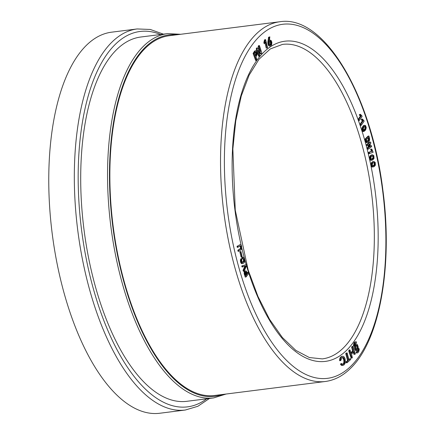 <?xml version="1.0" encoding="UTF-8"?>
<svg xmlns="http://www.w3.org/2000/svg" width="435" height="435" viewBox="0 0 435 435"><rect width="100%" height="100%" fill="white"/><g stroke="black" fill="none" stroke-linecap="round" stroke-linejoin="round"><path stroke-width="0.65" d="M359.277 114.829L360.338 116.167L358.059 119.435L358.435 120.674L359.201 120.582L362.067 116.596L361.904 115.808L360.387 114.296L359.277 114.829L360.272 115.063L359.506 115.161M360.272 115.063L360.495 115.362L359.729 115.46M360.495 115.362L360.707 115.628L359.941 115.726M360.707 115.628L360.909 115.862L360.142 115.96M360.909 115.862L361.104 116.069L360.338 116.167M361.104 116.069L360.251 116.39M361.017 116.292L358.826 119.337L358.059 119.435M358.826 119.337L358.902 119.728L358.135 119.826M358.902 119.728L359.049 120.163L358.282 120.256M359.049 120.163L359.201 120.582M360.387 114.296L359.446 114.59M358.723 348.549L359.228 348.848A5.59 2.452 -97.2 0 1 357.401 352.883L356.635 352.975A5.59 2.452 -97.2 0 1 356.276 352.964L356.211 351.855L356.977 351.763A4.47 1.963 82.8 0 0 357.26 351.774A4.47 1.963 82.8 0 0 358.723 348.549L358.195 348.614M356.771 351.784A4.47 1.963 82.8 0 0 357.766 350.17M370.615 149.27L371.49 151.222L368.662 152.364L368.853 153.724L373.154 152.293L371.794 149.053L370.615 149.27L371.381 149.172L371.566 149.635L370.799 149.732M248.613 272.152L247.531 273.577L246.406 271.13L245.802 270.88L245.209 271.445L245.003 273.919L246.145 276.883L248.842 273.31L248.613 272.152L247.847 272.245L247.254 273.028M245.802 270.88L244.628 271.271L244.133 273.082L245.204 277.084L245.971 276.986M368.858 144.55L367.39 148.259L367.624 149.156L368.722 149.031L371.653 146.53L371.561 145.768L370.479 145.741L369.375 146.677M371.245 145.643L369.092 147.394L370.843 142.968L370.615 142.071L369.511 142.196L366.58 144.697L366.672 145.459L367.76 145.486L369.908 143.735L368.157 148.166L368.391 149.064L367.624 149.156M246.302 264.638L241.735 266.073L242.164 267.014L245.596 265.926L245.563 266.28L244.796 266.372L243.018 270.342L243.393 271.326L244.16 271.233L246.466 265.812L246.302 264.638L241.952 265.888M366.362 142.588L368.086 142.522L369.424 140.88L369.641 139.086L368.934 135.981L367.983 136.182L365.041 139.102L366.004 142.18L366.362 142.588L367.303 142.598L366.536 142.696M244.019 258.608L244.296 260.782L243.502 261.946L242.507 262.506L241.664 261.424L241.969 258.7L240.919 258.771L240.664 259.173L240.386 260.831L240.778 262.62L241.61 263.621L242.73 263.605L243.981 262.898L244.622 261.892L244.867 260.581L244.524 258.412L243.556 257.308L241.925 257.776L242.164 258.673L244.019 258.608L243.252 258.705L243.529 260.88L242.23 262.425M241.077 257.025L242.213 256.922L240.903 251.484L239.826 251.816L241.077 257.025L241.909 257.156M364.791 125.269L363.16 126.036L362.05 128.385L362.404 130.968L362.975 131.555L363.948 131.495L365.59 130.027L366.248 127.7L365.585 125.552L363.872 125.416M240.158 246.063L240.582 248.407L237.885 250.217L238.097 251.343L238.864 251.245L241.713 249.293L241.561 245.944L241.061 244.954L240.397 244.709L237.048 246.292L237.314 247.39L240.365 245.949M361.278 119.576L362.339 120.914L360.06 124.187L360.436 125.427L361.202 125.329L364.068 121.343L363.905 120.56L362.388 119.049L361.621 119.146L361.278 119.576L362.273 119.81L361.507 119.908M255.644 60.449L256.601 60.547L256.987 59.932L255.992 56.963L257.27 53.994L256.976 51.863L256.052 50.743L254.638 51.08L253.088 53.385L255.644 60.449L256.601 60.547M270.293 40.096L269.395 40.477L269.841 36.861L268.58 37.225L267.835 42.445L268.493 45.387L269.238 46.012L270.298 45.952L271.668 44.876L271.853 42.195L271.108 40.45L269.428 40.221M258.656 51.667L260.489 53.945L261.609 53.396L261.761 52.793L259.412 45.55L258.646 45.648L258.162 46.545L259.32 50.123M259.412 45.55L258.928 46.453L260.532 51.634L257.487 47.85L256.721 47.948L256.215 48.997L258.564 56.24L259.331 56.148L259.82 55.245L258.211 50.063L261.256 53.848M265.519 41.907L267.166 48.008L267.547 47.703L265.622 39.71L264.502 39.846L263.86 42.57L264.067 43.505L264.833 43.408L265.334 41.929M264.991 43L266.225 48.116L267.166 48.008M370.881 160.303L372.686 159.993L374.035 158.449L373.877 155.768L372.599 154.784L370.647 155.447L369.75 157.046L369.712 158.4L370.256 159.879L370.881 160.303L371.892 160.227M372.24 167.013L374.247 166.583L375.394 165.159L375.236 162.472L373.959 161.494L372.007 162.157L371.109 163.756L371.071 165.11L371.615 166.589L372.24 167.013L373.252 166.937M356.428 342.91L356.357 341.801A5.59 2.452 82.8 0 0 355.999 341.79L355.232 341.888A5.59 2.452 82.8 0 0 353.405 345.917L354.677 346.124A4.47 1.963 -97.2 0 1 356.14 342.9A4.47 1.963 -97.2 0 1 356.428 342.91L355.868 342.981M343.389 357.461L344.476 359.582L344.525 362.882L343.362 364.28L342.465 364.209L341.611 363.481L341.225 363.894L342.459 365.346L343.851 365.057L345.026 363.546L345.417 361.915L345.075 358.799L344.308 357.091L342.943 356.221L341.225 356.608L340.007 358.01L339.615 359.68L339.604 360.707L340.774 360.539L341.926 357.635L343.389 357.461L342.622 357.559L343.71 359.68L343.949 361.931L343.449 363.633L342.709 364.302M341.611 363.481L340.458 363.992L340.763 364.677L341.692 365.443L342.9 365.411M342.263 357.434L342.622 357.559M356.281 344.009A3.355 1.468 82.8 0 0 355.841 344.237A3.355 1.468 82.8 0 0 355.33 348.049A3.355 1.468 82.8 0 0 357.119 350.664A3.355 1.468 82.8 0 0 358.157 347.152A3.355 1.468 82.8 0 0 356.281 344.009L355.515 344.107A3.355 1.468 82.8 0 0 355.074 344.335A3.355 1.468 82.8 0 0 354.868 344.596M354.438 346.151A3.355 1.468 82.8 0 0 356.352 350.757L357.119 350.664M353.198 352.16L353.9 354.318L355.003 354.302L355.373 353.845L352.975 346.39L352.209 346.488L351.6 347.19L352.6 350.773L350.963 352.834M352.975 346.39L352.366 347.092L353.367 350.675L351.17 353.448L349.957 349.898L349.191 349.996L348.794 351.154L351.214 358.212L352.345 357.652L351.562 354.221L353.764 351.453L354.063 352.361L353.296 352.459M350.398 358.592L348.984 359.875L347.13 352.91L346.864 353.024L346.575 353.796L348.245 360.066L348.217 360.571L346.804 361.855L346.902 362.469L347.13 362.73L350.811 359.392L350.398 358.592L348.854 359.392M347.13 352.91L346.097 353.122L345.809 353.894L347.478 360.164L347.451 360.664L346.037 361.953L346.363 362.828L347.13 362.73M325.32 381.49L214.645 395.48A181.303 79.48 -97.2 0 1 117.711 254.203A181.303 79.48 -97.2 0 1 145.453 48.078A181.303 79.48 -97.2 0 1 169.182 35.735L279.857 21.75A181.303 79.48 -97.2 0 0 256.128 34.093A181.303 79.48 -97.2 0 0 228.386 240.218A181.303 79.48 -97.2 0 0 325.32 381.49C334.417 380.282 342.747 375.971 350.322 368.548C379.75 340.844 393.017 265.763 382.903 190.389C371.408 95.265 324.167 14.458 279.857 21.75M357.401 352.883A5.59 2.452 -97.2 0 1 357.043 352.867L356.276 352.964M357.043 352.867L356.977 351.763M346.864 353.024L346.097 353.122M346.581 353.28L345.814 353.378M346.575 353.796L345.809 353.894M348.245 360.066L347.478 360.164M348.217 360.571L347.451 360.664M346.804 361.855L346.037 361.953M346.902 362.469L346.135 362.567M352.622 346.548L351.855 346.646M352.366 347.092L351.6 347.19M353.269 349.887L352.502 349.985M353.367 350.675L352.6 350.773M349.957 349.898L348.826 350.458M349.593 350.36L349.561 351.056L348.794 351.154M349.561 351.056L351.659 357.581L350.893 357.673M351.659 357.581L351.98 358.114M354.063 352.361L354.666 354.226L353.9 354.318M354.666 354.226L355.003 354.302M356.575 349.419A2.235 0.979 82.8 0 0 356.907 347.309A2.235 0.979 82.8 0 0 356.058 345.346M356.129 345.27A2.235 0.979 82.8 0 0 355.786 347.81A2.235 0.979 82.8 0 0 356.983 349.555A2.235 0.979 82.8 0 0 357.673 347.212A2.235 0.979 82.8 0 0 356.423 345.118A2.235 0.979 82.8 0 0 356.129 345.27M343.819 357.918L343.052 358.016M344.183 358.647L343.416 358.744M344.476 359.582L343.71 359.68M344.672 360.686L343.906 360.784M344.716 361.833L343.949 361.931M344.525 362.882L343.759 362.98M344.215 363.535L343.449 363.633M343.835 363.97L343.068 364.068M343.362 364.28L342.834 364.345M341.225 363.894L340.458 363.992M341.529 364.579L340.763 364.677M341.986 365.085L341.219 365.183M342.459 365.346L341.692 365.443M342.943 356.221L341.72 356.39M342.486 356.292L341.225 356.608M341.992 356.51L340.735 356.956M341.502 356.858L340.328 357.423M341.094 357.325L340.774 357.913L340.007 358.01M340.774 357.913L340.518 358.679L339.751 358.777M340.518 358.679L340.382 359.582L339.615 359.68M340.382 359.582L340.371 360.61M355.999 341.79A5.59 2.452 82.8 0 0 354.172 345.82L354.677 346.124M354.172 345.82L353.405 345.917M374.22 162.489L374.986 163.092L375.057 164.484L374.535 165.316L373.301 166.007L372.431 165.507L372.268 164.305L372.724 163.25L373.779 162.543M373.583 162.608L374.22 163.19L374.339 164.386L372.936 165.98M374.388 162.521L373.621 162.614M374.54 162.581L373.774 162.679M374.676 162.674L373.91 162.772M374.796 162.793L374.029 162.891M374.899 162.935L374.133 163.033M374.986 163.092L374.22 163.19M375.052 163.272L374.285 163.37M375.106 163.478L374.339 163.571M375.139 163.69L374.372 163.783M375.149 163.897L374.383 163.99M375.139 164.098L374.372 164.191M375.106 164.294L374.339 164.386M375.057 164.484L374.29 164.582M374.981 164.68L374.214 164.778M374.883 164.876L374.116 164.968M374.78 165.044L374.013 165.142M374.66 165.191L373.893 165.289M374.535 165.316L373.768 165.414M374.415 165.414L373.649 165.512M374.29 165.512L373.524 165.605M374.16 165.605L373.393 165.697M374.024 165.691L373.257 165.789M373.882 165.784L373.116 165.876M373.741 165.865L372.969 165.963M373.594 165.931L373.029 166.001M373.959 161.494L373.002 161.63M373.768 161.532L372.795 161.695M373.562 161.602L372.577 161.798M373.344 161.7L372.365 161.912M373.132 161.815L372.175 162.032M372.942 161.934L372.007 162.157M372.779 162.059L371.865 162.288M372.632 162.19L371.729 162.434M372.496 162.337L371.577 162.636M372.344 162.538L371.436 162.859M372.202 162.766L371.305 163.114M372.072 163.016L371.191 163.402M371.958 163.31L371.109 163.756M371.876 163.658L371.827 164.066L371.06 164.164M371.827 164.066L371.811 164.539L371.044 164.637M371.811 164.539L371.838 165.012L371.071 165.11M371.838 165.012L371.92 165.452L371.153 165.55M371.92 165.452L372.045 165.865L371.278 165.963M372.045 165.865L372.208 166.219L371.441 166.317M372.208 166.219L372.382 166.491L371.615 166.589M372.382 166.491L371.805 166.795M372.572 166.697L372.012 166.937M372.86 155.779L373.627 156.382L373.698 157.774L373.176 158.612L371.941 159.297L371.071 158.797L370.908 157.595L371.365 156.54L372.42 155.839M372.224 155.899L372.86 156.48L372.98 157.682L371.577 159.27M373.029 155.812L372.262 155.909M373.181 155.871L372.414 155.969M373.317 155.969L372.55 156.062M373.437 156.083L372.67 156.181M373.54 156.225L372.773 156.323M373.627 156.382L372.86 156.48M373.692 156.567L372.925 156.66M373.747 156.769L372.98 156.866M373.779 156.981L373.012 157.078M373.79 157.187L373.023 157.285M373.779 157.388L373.012 157.486M373.747 157.584L372.98 157.682M373.698 157.774L372.931 157.872M373.621 157.97L372.855 158.068M373.524 158.166L372.757 158.264M373.42 158.335L372.654 158.432M373.301 158.481L372.534 158.579M373.176 158.612L372.409 158.704M373.056 158.704L372.289 158.802M372.931 158.802L372.164 158.9M372.8 158.895L372.034 158.992M372.664 158.982L371.898 159.079M372.523 159.074L371.756 159.172M372.382 159.156L371.61 159.253M372.235 159.226L371.669 159.297M372.599 154.784L371.642 154.92M372.409 154.822L371.436 154.99M372.202 154.893L371.218 155.088M371.985 154.99L371.006 155.203M371.773 155.11L370.816 155.322M371.582 155.23L370.647 155.447M371.419 155.349L370.506 155.578M371.272 155.48L370.37 155.725M371.137 155.627L370.218 155.926M370.984 155.828L370.076 156.154M370.843 156.056L369.946 156.404M370.712 156.312L369.832 156.698M370.598 156.6L369.75 157.046M370.517 156.948L370.468 157.356L369.701 157.454M370.468 157.356L370.451 157.829L369.685 157.927M370.451 157.829L370.479 158.302L369.712 158.4M370.479 158.302L370.56 158.742L369.793 158.84M370.56 158.742L370.685 159.156L369.919 159.253M370.685 159.156L370.848 159.509L370.082 159.607M370.848 159.509L371.022 159.781L370.256 159.879M371.022 159.781L370.446 160.085M371.213 159.988L370.653 160.227M371.566 149.635L371.746 150.059L370.979 150.157M371.746 150.059L371.92 150.45L371.153 150.548M371.92 150.45L372.088 150.804L371.321 150.901M372.088 150.804L372.257 151.124L371.49 151.222M372.257 151.124L371.365 151.347M372.132 151.255L368.662 152.364M369.429 152.272L369.445 152.669L368.679 152.761M369.445 152.669L369.532 153.153L368.766 153.25M369.532 153.153L369.619 153.626M371.794 149.053L370.821 149.194M246.128 271.962L247.118 274.05L246.02 275.583L245.373 273.24L245.998 271.978M246.215 271.995L245.895 272.038M246.297 272.06L245.797 272.125M246.373 272.158L245.693 272.245M245.644 272.31L246.351 274.148L245.775 274.98M246.455 272.277L245.688 272.375M246.536 272.43L245.77 272.527M246.618 272.609L245.851 272.701M246.699 272.81L245.933 272.908M246.786 273.044L246.02 273.142M247.118 274.05L246.351 274.148M247.069 274.186L246.302 274.284M245.596 270.978L244.829 271.076M245.394 271.174L244.628 271.271M245.209 271.445L244.443 271.543M245.068 271.766L244.301 271.864M244.965 272.131L244.198 272.228M244.91 272.538L244.144 272.636M244.9 272.984L244.133 273.082M244.927 273.441L244.16 273.539M245.003 273.919L244.236 274.017M245.122 274.414L244.356 274.512M245.286 274.925L244.519 275.023M368.157 148.166L367.39 148.259M368.391 149.064L368.722 149.031M370.277 142.104L367.347 144.599L366.58 144.697M367.347 144.599L367.439 145.361L366.672 145.459M367.439 145.361L367.76 145.486M242.719 265.79L241.735 266.073M242.502 265.975L242.692 266.617L241.925 266.715M242.692 266.617L242.931 266.916M245.563 266.28L243.785 270.244L243.018 270.342M243.785 270.244L243.97 270.88L243.203 270.978M243.97 270.88L244.16 271.233M367.765 141.495L366.966 141.31L366.395 139.695L368.842 137.281L369.13 139.591L368.363 139.689L367.162 141.489L367.934 141.391L367.287 141.554M369.13 139.591L368.314 139.918M369.081 139.82L368.238 140.135M369.005 140.043L368.146 140.353M368.913 140.255L368.026 140.565M368.793 140.467L367.885 140.771M368.652 140.674L367.722 140.978M368.488 140.88L367.537 141.174M368.304 141.076L367.347 141.353M368.929 137.596L368.45 137.661M368.217 137.89L368.363 139.689M369.016 137.917L368.249 138.015M369.087 138.227L368.32 138.319M369.136 138.52L368.369 138.618M369.163 138.808L368.396 138.901M369.174 139.08L368.407 139.178M369.163 139.341L368.396 139.439M367.303 142.598L366.716 142.756M368.934 135.981L367.983 136.182M368.749 136.084L365.808 139.004L365.041 139.102M365.808 139.004L365.781 139.331L365.014 139.423M365.781 139.331L366.167 140.695L365.4 140.793M366.167 140.695L366.303 141.114L365.536 141.212M366.303 141.114L366.444 141.489L365.677 141.582M366.444 141.489L366.602 141.81L365.835 141.908M366.602 141.81L366.77 142.087L366.004 142.18M366.77 142.087L366.944 142.31L366.178 142.408M243.556 257.308L242.382 257.471M243.149 257.373L241.925 257.776M242.692 257.678L242.931 258.58M244.225 258.95L243.459 259.048M244.356 259.401L243.589 259.499M244.41 259.869L243.643 259.967M244.388 260.342L243.622 260.44M244.296 260.782L243.529 260.88M244.122 261.185L243.355 261.277M243.856 261.571L243.089 261.669M243.502 261.946L242.735 262.044M243.121 262.256L242.355 262.354M242.79 262.441L242.442 262.484M241.686 258.678L240.664 259.173M241.43 259.075L241.256 259.565L240.49 259.662M241.256 259.565L241.169 260.135L240.403 260.233M241.169 260.135L241.153 260.734L240.386 260.831M241.153 260.734L241.218 261.348L240.452 261.446M241.218 261.348L241.354 261.968L240.588 262.066M241.354 261.968L241.545 262.522L240.778 262.62M241.545 262.522L241.784 262.968L241.017 263.066M241.784 262.968L242.056 263.305L241.289 263.403M242.056 263.305L242.377 263.528L241.61 263.621M242.377 263.528L242.73 263.605M240.903 251.484L239.826 251.816M240.593 251.718L241.844 256.927M365.123 126.232L364.622 126.416L365.057 127.368L364.834 128.738L363.616 130.446L363.328 128.368L363.926 127.123L364.954 126.253M365.259 126.264L364.786 126.324M365.384 126.324L364.726 126.509M365.492 126.411L364.824 126.628M365.59 126.536L364.905 126.781M365.672 126.683L364.97 126.96M365.737 126.868L365.025 127.161M365.791 127.069L365.057 127.368M365.824 127.27L365.068 127.58M365.835 127.482L365.063 127.798M365.83 127.7L365.036 128.02M365.802 127.923L364.981 128.265M365.748 128.167L364.916 128.51M365.683 128.412L364.834 128.738M365.601 128.64L364.742 128.945M365.509 128.852L364.639 129.141M365.405 129.048L364.541 129.304M365.308 129.206L364.438 129.461M365.204 129.364L364.329 129.625M365.096 129.527L364.209 129.782M364.976 129.69L364.09 129.945M364.856 129.853L363.964 130.108M364.731 130.011L363.839 130.25M364.606 130.152L363.709 130.375M364.476 130.277L363.649 130.467M364.345 130.375L363.742 130.516M364.209 130.456L363.872 130.549M364.073 130.522L363.616 130.446M364.639 125.318L363.709 125.514M364.476 125.416L363.535 125.644M364.302 125.546L363.355 125.818M364.122 125.726L363.16 126.036M363.926 125.938L362.98 126.264M363.747 126.166L362.817 126.482M363.584 126.384L362.676 126.694M363.442 126.596L362.556 126.895M363.323 126.802L362.447 127.118M363.214 127.02L362.328 127.401M363.094 127.303L362.219 127.705M362.986 127.607L362.127 128.031M362.893 127.933L362.817 128.292L362.05 128.385M362.817 128.292L362.779 128.689L362.012 128.787M362.779 128.689L362.779 129.135L362.012 129.233M362.779 129.135L362.812 129.625L362.045 129.722M362.812 129.625L362.888 130.098L362.121 130.195M362.888 130.098L363.007 130.511L362.241 130.609M363.007 130.511L363.171 130.87L362.404 130.968M363.171 130.87L363.355 131.147L362.589 131.245M363.355 131.147L362.779 131.435M363.546 131.343L362.975 131.555M240.397 244.709L239.261 244.981M240.028 244.883L237.048 246.292M237.814 246.194L237.831 246.857L237.064 246.955M237.831 246.857L238.081 247.292M240.854 245.889L241.104 246.177L240.337 246.27M241.104 246.177L241.3 246.65L240.533 246.748M241.3 246.65L241.425 247.265L240.658 247.363M241.425 247.265L241.447 247.83L240.68 247.928M241.447 247.83L241.349 248.309L240.582 248.407M241.349 248.309L240.348 248.744M241.115 248.646L240.006 248.961M240.772 248.863L237.885 250.217M238.652 250.12L238.652 250.729L237.885 250.826M238.652 250.729L238.864 251.245M362.273 119.81L362.496 120.109L361.73 120.207M362.496 120.109L362.708 120.381L361.942 120.473M362.708 120.381L362.91 120.615L362.143 120.712M362.91 120.615L362.339 120.914M363.105 120.816L362.252 121.137M363.018 121.039L360.827 124.089L360.06 124.187M360.827 124.089L360.903 124.475L360.137 124.573M360.903 124.475L361.05 124.91L360.283 125.008M361.05 124.91L361.202 125.329M362.388 119.049L361.447 119.342M255.965 51.912L255.688 51.944M256.068 51.977L255.546 52.042M256.177 52.097L256.693 53.989L255.731 56.093L254.682 53.271L255.394 52.195L255.72 52.842L255.927 54.081L255.416 55.473M256.28 52.26L255.514 52.358M256.384 52.477L255.617 52.575M256.487 52.744L255.72 52.842M256.574 53.016L255.807 53.114M256.639 53.277L255.872 53.369M256.683 53.521L255.916 53.619M256.699 53.761L255.932 53.858M256.693 53.989L255.927 54.081M256.666 54.185L255.9 54.283M256.634 54.353L255.867 54.451M256.585 54.527L255.818 54.62M256.525 54.696L255.758 54.794M256.454 54.87L255.688 54.968M256.373 55.044L255.606 55.142M256.28 55.218L255.514 55.316M256.171 55.392L255.421 55.484M255.84 50.743L254.856 50.922M255.622 50.824L254.638 51.08M255.405 50.982L254.421 51.319M255.187 51.221L254.198 51.634M254.964 51.537L253.855 53.287L253.088 53.385M253.855 53.287L253.975 53.766L253.208 53.864M253.975 53.766L256.411 60.351M270.298 41.037L270.989 41.591L271.331 43.234L271.081 44.506L270.369 44.974L269.64 44.452L269.26 43.092L269.412 41.684L270.059 41.064M270.657 44.908L270.255 44.963M270.418 41.053L269.939 41.113M270.537 41.091L269.825 41.178M269.798 41.2L270.548 43.06L270.07 44.897M270.662 41.156L269.896 41.254M270.782 41.26L270.015 41.358M270.891 41.407L270.124 41.504M270.989 41.591L270.222 41.684M271.081 41.809L270.314 41.907M271.157 42.07L270.391 42.168M271.222 42.369L270.456 42.467M271.277 42.673L270.51 42.771M271.315 42.962L270.548 43.06M271.331 43.234L270.565 43.331M271.331 43.495L270.565 43.587M271.309 43.734L270.543 43.832M271.277 43.957L270.51 44.055M271.222 44.163L270.456 44.261M271.157 44.348L270.391 44.446M271.081 44.506L270.314 44.604M270.994 44.642L270.227 44.74M270.891 44.756L270.124 44.854M270.782 44.843L270.135 44.925M269.841 36.861L269.2 37.497L268.607 42.842L267.84 42.934M268.602 42.347L267.835 42.445M268.607 42.842L268.656 43.391L267.889 43.489M268.656 43.391L268.748 43.93L267.982 44.027M268.748 43.93L268.884 44.419L268.118 44.517M268.884 44.419L269.064 44.897L268.297 44.995M269.064 44.897L269.26 45.289L268.493 45.387M269.26 45.289L269.477 45.577L268.71 45.675M269.477 45.577L269.722 45.789L268.955 45.882M269.722 45.789L269.238 46.012M270.005 45.914L270.298 45.952M270.048 40.161L269.428 40.237M269.798 40.297L269.412 40.346M269.347 37.127L268.58 37.225M269.2 37.497L268.433 37.595M268.765 40.694L267.998 40.787M268.689 41.292L267.922 41.39M268.634 41.863L267.868 41.961M259.064 45.844L258.298 45.941M258.928 46.453L258.162 46.545M260.391 50.977L260.043 51.026M257.487 47.85L256.367 48.399M257.134 48.301L256.987 48.899L256.215 48.997M256.987 48.899L259.331 56.148M266.992 48.019L266.225 48.116M265.459 39.601L264.502 39.846M265.268 39.748L265.138 40.531L264.371 40.629M265.138 40.531L265.062 40.928L264.295 41.026M265.062 40.928L264.969 41.32L264.203 41.417M264.969 41.32L264.866 41.711L264.099 41.809M264.866 41.711L264.752 42.092L263.985 42.19M264.752 42.092L264.627 42.472L263.86 42.57M264.627 42.472L264.719 42.934L263.953 43.032M264.719 42.934L264.833 43.408M137.161 28.949L111.599 32.179A192.052 84.189 82.8 0 0 86.467 45.251A192.052 84.189 82.8 0 0 57.083 263.599A192.052 84.189 82.8 0 0 159.765 413.25L185.321 410.02A192.052 84.189 -97.2 0 1 82.645 260.369A192.052 84.189 -97.2 0 1 112.029 42.021A192.052 84.189 -97.2 0 1 137.161 28.949L150.254 29.455L163.435 34.153M116.749 49.514A183.597 80.48 82.8 0 0 88.658 258.243A183.597 80.48 82.8 0 0 186.822 401.309L213.656 397.916A183.597 80.48 -97.2 0 1 115.498 254.856A183.597 80.48 -97.2 0 1 143.588 46.121A183.597 80.48 -97.2 0 1 167.616 33.626L140.777 37.018A183.597 80.48 82.8 0 0 116.749 49.514M350.871 366.178A178.437 78.218 82.8 0 0 339.936 62.406A178.437 78.218 82.8 0 0 224.629 175.31A178.437 78.218 82.8 0 0 350.871 366.178M358.473 120.669A161.363 70.736 -97.2 0 1 346.494 350.403A161.363 70.736 -97.2 0 1 248.853 273.267M248.499 272.163A161.363 70.736 -97.2 0 1 246.476 265.6M246.199 264.649A161.363 70.736 -97.2 0 1 244.845 259.907M244.339 258.042A161.363 70.736 -97.2 0 1 241.909 248.467M241.104 245.008A161.363 70.736 -97.2 0 1 262.082 53.951A161.363 70.736 -97.2 0 1 358.097 119.641M343.22 348.071A158.492 69.48 82.8 0 0 367.423 167.633A158.492 69.48 82.8 0 0 282.511 44.403L270.325 48.921L259.032 59.203L249.168 75.076L241.284 95.917L235.765 120.892L232.855 149.004L235.253 210.132L248.14 269.939L257.955 296.436L269.51 319.252L282.337 337.478L295.833 350.392L309.334 357.543L322.259 358.891A158.492 69.48 82.8 0 0 343.22 348.071M176.871 34.767A182.162 79.855 82.8 0 0 112.692 225.624A182.162 79.855 82.8 0 0 222.334 394.507M160.629 34.506A189.181 82.933 82.8 0 0 115.319 44.348A189.181 82.933 82.8 0 0 91.388 281.456A189.181 82.933 82.8 0 0 206.674 398.797M209.48 398.444L197.881 406.274L185.321 410.02M180.683 34.283L167.616 33.626M213.656 397.916L226.151 394.023"/></g></svg>
